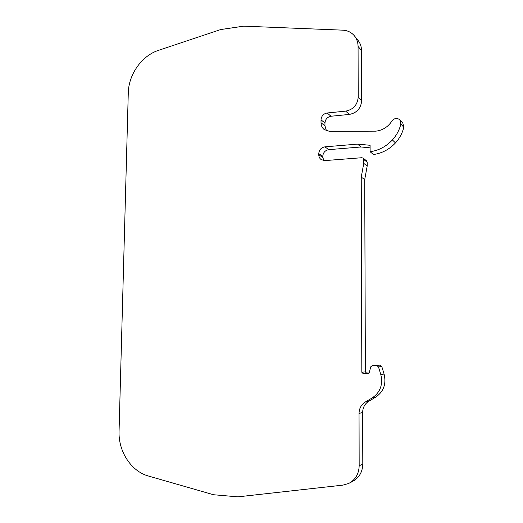 <?xml version="1.0" encoding="UTF-8"?>
<svg xmlns="http://www.w3.org/2000/svg" width="523" height="523" viewBox="0 0 523 523"><rect width="100%" height="100%" fill="white"/><g stroke="black" fill="none" stroke-linecap="round" stroke-linejoin="round"><path stroke-width="0.78" d="M399.879 119.898L402.841 123.167L403.815 127.233L400.86 124.023L399.879 119.898C397.094 117.662 394.453 118.035 391.962 121.003C388.007 126.971 382.627 130.358 375.802 131.162L329.392 131.325L324.188 129.56C322.122 127.847 321.07 125.572 321.017 122.735L324.96 125.847L324.966 122.997L321.024 119.845L321.017 122.735M376.567 365.407L372.657 365.329L379.927 365.146L376.567 365.407L378.475 366.885L381.816 366.61L384.098 374.089C386.445 384.026 383.588 391.753 375.521 397.271L368.918 401.134C364.877 403.697 362.779 407.482 362.642 412.49L362.799 464.071L359.17 465.797C358.889 473.923 355.431 479.8 348.795 483.422L342.951 485.122L237.893 496.85L213.547 494.738L148.519 476.048C131.044 471.288 118.244 451.316 119.061 431.181L128.279 92.996C128.553 74.521 141.746 55.706 158.508 50.345L220.706 29.55L243.731 26.15L342.702 30.157C347.586 30.426 351.528 32.374 354.535 36.002L358.033 40.33C360.314 43.246 361.478 46.678 361.53 50.62L361.681 100.71C360.935 108.366 356.823 112.942 349.331 114.432L331.013 116.237C327.346 116.975 325.332 119.224 324.966 122.997M324.96 125.847L326.457 130.822M403.815 127.233C402.396 133.11 399.611 138.334 395.466 142.91C389.302 149.447 381.973 153.317 373.468 154.514L370.114 151.735L370.088 145.283L357.542 144.106L361.053 146.976L328.817 149.643C325.149 150.323 323.129 152.559 322.756 156.351L323.6 160.548M370.094 147.839L361.053 146.976M363.74 159.508L367.179 162.176L366.525 160.79L363.08 158.103L363.74 159.508L363.753 163.379L367.192 165.994L364.721 179.552L365.374 371.886L366.348 372.919L369.114 372.977M367.179 162.176L367.192 165.994M381.816 366.61L379.927 365.146M362.799 464.071C362.524 472.073 359.118 477.865 352.567 481.435L349.619 482.984M359.17 465.797L359.033 413.445C359.177 408.365 361.301 404.527 365.4 401.925L368.918 401.134M378.475 366.885L380.79 374.475C383.163 384.568 380.267 392.407 372.088 398.003L365.4 401.925M365.374 371.886L361.824 372.245L361.243 177.127L364.721 179.552M361.243 177.127L363.753 163.379M363.08 158.103L361.818 157.724L324.888 160.594L321.253 159.652C319.645 158.489 318.814 156.854 318.769 154.762L318.769 153.664C319.148 149.82 321.194 147.545 324.907 146.852L357.542 144.106M400.86 124.023C399.422 129.985 396.604 135.287 392.4 139.935C386.157 146.577 378.724 150.506 370.114 151.735M354.535 36.002C356.843 38.95 358.02 42.428 358.072 46.423L358.203 97.2C357.444 104.96 353.273 109.601 345.69 111.131L327.15 112.988C323.436 113.739 321.397 116.028 321.024 119.845M368.538 373.389L369.245 372.677L370.748 366.806L372.657 365.329M368.29 373.415L362.805 373.285L361.824 372.245M359.033 413.445L362.642 412.49M372.088 398.003L375.521 397.271M384.098 374.089L380.79 374.475M328.817 149.643L324.907 146.852M395.466 142.91L392.4 139.935M349.331 114.432L345.69 111.131M327.15 112.988L331.013 116.237M361.681 100.71L358.203 97.2M361.53 50.62L358.072 46.423M366.348 372.919L362.805 373.285M318.769 154.762L322.756 157.436M322.756 156.351L318.769 153.664M372.539 365.329L375.952 365.074"/></g></svg>
